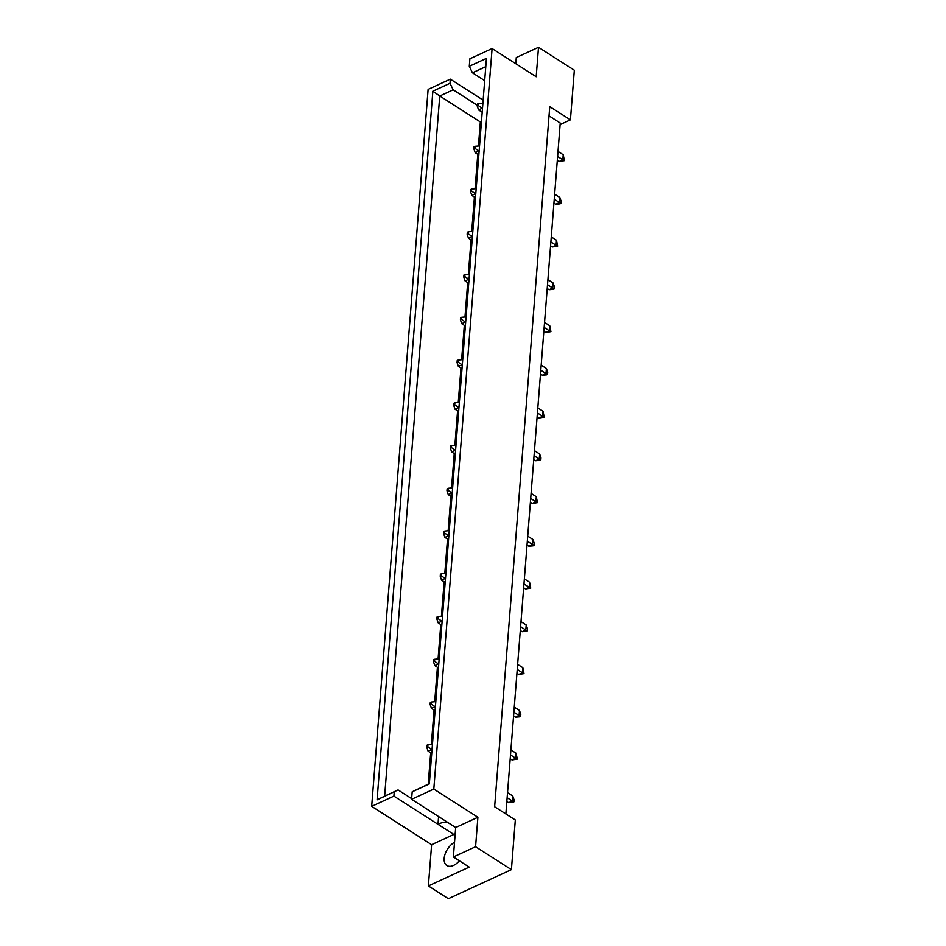 <?xml version="1.0" encoding="UTF-8"?>
<svg xmlns="http://www.w3.org/2000/svg" width="946" height="946" viewBox="0 0 946 946"><rect width="100%" height="100%" fill="white"/><g stroke="black" fill="none" stroke-linecap="round" stroke-linejoin="round"><path stroke-width="1.42" d="M459.366 860.801A14.119 8.254 122.6 0 1 453.512 865.413A14.119 8.254 122.6 0 1 446.831 865.519A14.119 8.254 122.6 0 1 445.022 854.297A14.119 8.254 122.6 0 1 454.518 842.271M505.862 813.938L560.233 123.039L549.023 115.861M475.578 846.717L477.896 817.261L455.688 827.502L453.37 856.958L475.578 846.717L511.408 869.634L515.31 819.981L494.64 806.761L549.744 106.638L570.414 119.858L574.317 70.217L538.499 47.3L516.28 57.54L515.795 63.713M477.896 817.261L433.812 789.059L492.097 48.553L536.181 76.756L538.499 47.3M453.37 856.958L469.204 867.092L428.372 885.917L448.345 898.7L511.408 869.634M428.372 885.917L431.613 844.683L453.832 834.443A28.226 16.52 122.6 0 1 455.192 833.804M411.652 798.625L398.065 789.934L377.087 799.867L432.854 91.194L450 83.295L450.32 79.157L428.112 89.397L371.683 806.347L431.613 844.683M481.467 121.431L480.332 121.963L478.44 146.015M477.777 154.34L475.069 188.762M474.419 197.087L471.711 231.51M471.049 239.835L468.341 274.257M467.691 282.582L464.983 317.005M464.32 325.329L461.613 359.752M460.962 368.077L458.254 402.499M457.592 410.824L454.884 445.247M454.234 453.572L451.526 487.994M450.864 496.319L448.156 530.741M447.505 539.066L444.797 573.489M444.135 581.814L441.427 616.236M440.777 624.561L438.069 658.984M437.407 667.308L434.699 701.731M434.048 710.056L431.341 744.478M430.678 752.803L428.219 784.139M438.589 816.575L437.986 824.309L453.832 834.443M447.245 822.109A28.226 16.52 -57.4 0 0 437.986 824.309L393.903 796.106L371.683 806.347M560.115 124.612L570.414 119.858M484.683 80.635L472.444 72.807L469.287 66.291L486.433 58.392L429.33 783.891L412.184 791.802L429.354 783.619M433.812 789.059L411.593 799.299L412.184 791.802M469.287 66.291L469.878 58.794L492.097 48.553M455.688 827.502L411.593 799.299M394.222 791.968L393.903 796.106M485.783 66.669L472.444 72.807M480.332 121.963L439.748 95.995L384.644 796.118L398.065 789.934M477.304 105.254L453.158 89.811L439.748 95.995L432.854 91.194M450.32 79.157L483.146 100.146M450 83.295L453.158 89.811M377.087 799.867L384.644 796.118M477.233 106.047L478.262 105.574L478.428 103.552L477.399 104.025L477.233 106.047L478.558 109.937L482.188 112.255M482.495 108.412L482.886 103.362M557.998 151.419L563.213 154.754L564.372 160.654L559.145 161.494L557.3 160.312M559.145 161.494L562.811 159.803L557.608 156.468M478.262 105.574L482.224 108.246L478.558 109.937M564.372 160.654L562.811 159.803L563.213 154.754M482.614 103.197L478.428 103.552M473.875 148.794L474.904 148.321L475.058 146.299L474.029 146.772L473.875 148.794L475.188 152.684L478.83 155.002M479.125 151.171L479.527 146.122M554.64 194.167L559.855 197.501L561.167 201.392L561.002 203.414L559.985 203.887L555.787 204.241L553.93 203.059M555.787 204.241L559.453 202.55L554.238 199.216M474.904 148.321L478.853 150.993L475.188 152.684M561.002 203.414L559.453 202.55L559.855 197.501M479.255 145.944L475.058 146.299M470.505 191.541L471.534 191.068L471.699 189.046L470.67 189.519L470.505 191.541L471.829 195.432L475.46 197.749M475.767 193.918L476.157 188.869M551.27 236.914L556.485 240.249L557.643 246.161L552.417 246.989L550.572 245.806M552.417 246.989L556.082 245.298L550.879 241.963M471.534 191.068L475.495 193.741L471.829 195.432M557.643 246.161L556.082 245.298L556.485 240.249M475.885 188.692L471.699 189.046M467.147 234.289L468.175 233.816L468.329 231.794L467.3 232.267L467.147 234.289L468.459 238.179L472.101 240.497M472.397 236.666L472.799 231.616M547.911 279.661L553.126 282.996L554.439 286.886L554.273 288.908L553.256 289.381L549.058 289.736L547.202 288.554M549.058 289.736L552.724 288.045L547.509 284.711M468.175 233.816L472.125 236.488L468.459 238.179M554.273 288.908L552.724 288.045L553.126 282.996M472.527 231.439L468.329 231.794M463.777 277.036L464.805 276.563L464.971 274.541L463.942 275.014L463.777 277.036L465.101 280.927L468.731 283.256M469.039 279.413L469.429 274.364M544.541 322.409L549.756 325.743L550.915 331.656L545.688 332.484L543.844 331.301M545.688 332.484L549.354 330.793L544.151 327.458M464.805 276.563L468.767 279.236L465.101 280.927M550.915 331.656L549.354 330.793L549.756 325.743M469.157 274.186L464.971 274.541M460.418 319.783L461.447 319.31L461.601 317.3L460.572 317.773L460.418 319.783L461.731 323.674L465.373 326.003M465.669 322.16L466.071 317.111M541.183 365.156L546.398 368.491L547.71 372.381L547.545 374.403L546.528 374.876L542.33 375.231L540.473 374.048M542.33 375.231L545.996 373.54L540.781 370.205M461.447 319.31L465.397 321.983L461.731 323.674M547.545 374.403L545.996 373.54L546.398 368.491M465.799 316.934L461.601 317.3M457.048 362.531L458.077 362.058L458.242 360.048L457.214 360.521L457.048 362.531L458.372 366.421L462.003 368.751M462.31 364.908L462.7 359.858M537.813 407.903L543.028 411.238L544.187 417.151L538.96 417.978L537.115 416.796M538.96 417.978L542.626 416.287L537.423 412.953M458.077 362.058L462.038 364.73L458.372 366.421M544.187 417.151L542.626 416.287L543.028 411.238M462.428 359.681L458.242 360.048M453.69 405.278L454.719 404.805L454.872 402.795L453.844 403.268L453.69 405.278L455.002 409.169L458.644 411.498M458.94 407.655L459.342 402.606M534.455 450.651L539.669 453.985L540.982 457.876L540.816 459.898L539.799 460.371L535.602 460.726L533.745 459.543M535.602 460.726L539.267 459.035L534.052 455.7M454.719 404.805L458.668 407.478L455.002 409.169M540.816 459.898L539.267 459.035L539.669 453.985M459.07 402.428L454.872 402.795M450.32 448.026L451.348 447.553L451.514 445.542L450.485 446.015L450.32 448.026L451.644 451.916L455.274 454.246M455.582 450.402L455.972 445.353M531.084 493.398L536.299 496.733L537.458 502.645L532.231 503.473L530.387 502.291M532.231 503.473L535.897 501.782L530.682 498.447M451.348 447.553L455.31 450.225L451.644 451.916M537.458 502.645L535.897 501.782L536.299 496.733M455.7 445.176L451.514 445.542M446.961 490.773L447.99 490.3L448.144 488.29L447.115 488.763L446.961 490.773L448.274 494.663L451.916 496.993M452.212 493.15L452.614 488.101M527.726 536.145L532.929 539.48L534.254 543.371L534.088 545.393L533.071 545.866L528.873 546.22L527.017 545.038M528.873 546.22L532.539 544.529L527.324 541.195M447.99 490.3L451.94 492.972L448.274 494.663M534.088 545.393L532.539 544.529L532.929 539.48M452.342 487.923L448.144 488.29M443.591 533.52L444.62 533.047L444.786 531.037L443.757 531.51L443.591 533.52L444.916 537.411L448.546 539.74M448.853 535.897L449.244 530.848M524.356 578.893L529.571 582.228L530.73 588.14L525.503 588.968L523.658 587.785M525.503 588.968L529.169 587.277L523.954 583.942M444.62 533.047L448.581 535.72L444.916 537.411M530.73 588.14L529.169 587.277L529.571 582.228M448.972 530.671L444.786 531.037M440.233 576.28L441.262 575.807L441.415 573.784L440.387 574.257L440.233 576.28L441.546 580.158L445.188 582.488M445.483 578.645L445.885 573.595M520.998 621.64L526.201 624.975L527.525 628.865L527.36 630.887L526.343 631.36L522.145 631.715L520.288 630.533M522.145 631.715L525.81 630.024L520.596 626.69M441.262 575.807L445.211 578.467L441.546 580.158M527.36 630.887L525.81 630.024L526.201 624.975M445.613 573.418L441.415 573.784M436.863 619.027L437.892 618.554L438.057 616.532L437.028 617.005L436.863 619.027L438.187 622.906L441.817 625.235M442.125 621.392L442.515 616.343M517.628 664.388L522.842 667.722L524.001 673.635L518.775 674.463L516.93 673.28M518.775 674.463L522.44 672.772L517.226 669.437M437.892 618.554L441.853 621.215L438.187 622.906M524.001 673.635L522.44 672.772L522.842 667.722M442.243 616.165L438.057 616.532M433.505 661.774L434.533 661.301L434.687 659.279L433.658 659.752L433.505 661.774L434.817 665.653L438.459 667.982M438.755 664.139L439.157 659.09M514.269 707.135L519.472 710.481L520.797 714.36L520.631 716.382L519.614 716.855L515.416 717.21L513.56 716.027M515.416 717.21L519.082 715.519L513.867 712.184M434.533 661.301L438.483 663.962L434.817 665.653M520.631 716.382L519.082 715.519L519.472 710.481M438.885 658.913L434.687 659.279M430.134 704.522L431.163 704.049L431.329 702.027L430.3 702.5L430.134 704.522L431.459 708.4L435.089 710.73M435.397 706.887L435.787 701.837M510.899 749.894L516.114 753.229L517.273 759.13L512.046 759.957L510.201 758.775M512.046 759.957L515.712 758.278L510.497 754.932M431.163 704.049L435.125 706.709L431.459 708.4M517.273 759.13L515.712 758.278L516.114 753.229M435.515 701.66L431.329 702.027M426.776 747.269L427.805 746.796L427.959 744.774L426.93 745.247L426.776 747.269L428.089 751.148L431.719 753.477M432.026 749.634L432.428 744.585M507.541 792.642L512.744 795.976L514.068 799.855L513.903 801.877L512.886 802.35L508.688 802.705L506.831 801.522M508.688 802.705L512.354 801.026L507.139 797.691M427.805 746.796L431.754 749.457L428.089 751.148M513.903 801.877L512.354 801.026L512.744 795.976M432.156 744.407L427.959 744.774"/></g></svg>
